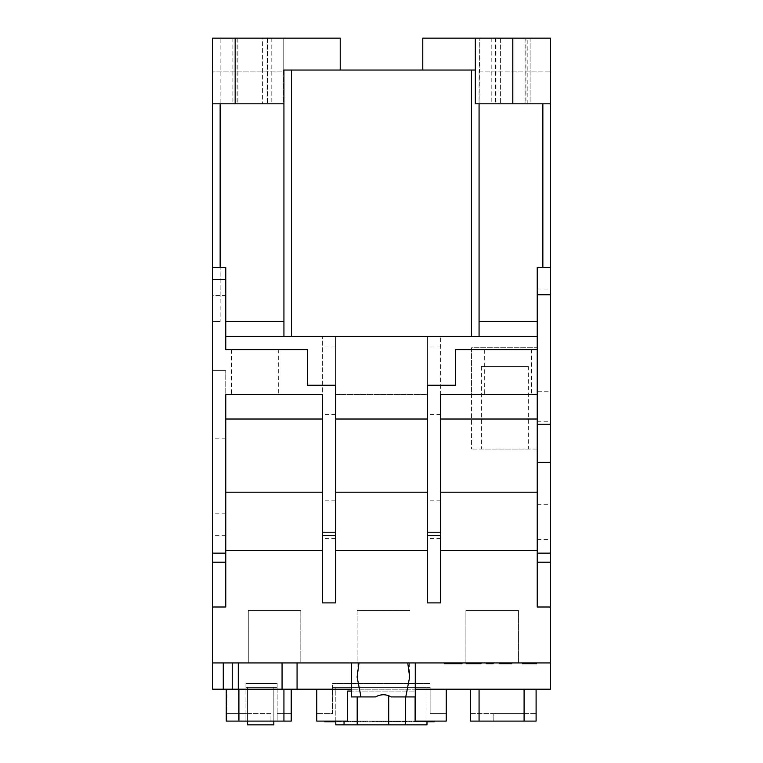 <?xml version="1.0" encoding="UTF-8"?>
<svg xmlns="http://www.w3.org/2000/svg" width="763" height="763" viewBox="0 0 763 763"><rect width="100%" height="100%" fill="white"/><g stroke="black" fill="none" stroke-linecap="round" stroke-linejoin="round"><path stroke-width="0.57" stroke-dasharray="3.81 2.86" d="M528.311 366.488L481.405 366.488L528.311 366.488L528.311 449.045L481.405 449.045L528.311 449.045M481.405 366.488L481.405 449.045M531.601 349.607L484.696 349.607L531.601 349.607L531.601 394.633L484.696 394.633L531.601 394.633M484.696 349.607L484.696 394.633M278.304 349.607L231.399 349.607L278.304 349.607L278.304 394.633L231.399 394.633L278.304 394.633M231.399 349.607L231.399 394.633M465.926 662.933L465.926 610.4L518.468 610.4L465.926 610.4L518.468 610.4L465.926 610.4L465.926 662.933L518.468 662.933L518.468 610.4L518.468 662.933L465.926 662.933M357.113 662.933L409.645 662.933L357.113 662.933L357.113 610.4L409.645 610.4L357.113 610.4L409.645 610.4L357.113 610.4L357.113 677.058M409.645 662.933L409.645 677.058M282.062 689.199L282.062 662.933L248.29 662.933L248.29 610.4L300.822 610.4L248.29 610.4L300.822 610.4L248.29 610.4L248.29 662.933L300.822 662.933L300.822 610.4L300.822 662.933L248.29 662.933L550.361 662.933L550.361 606.995L537.228 606.995L537.228 404.209L537.228 492.202L440.604 492.202L440.604 550.361L537.228 550.361L440.604 550.361L537.228 550.361L537.228 606.995L537.228 492.202L537.228 550.361M525.936 38.15L491.82 38.15L530.094 38.15L495.578 38.15L530.094 38.15L495.578 38.15L530.094 38.15L525.936 38.15L525.936 103.816L491.82 103.816L525.936 103.816M530.094 38.15L530.094 103.816L495.578 103.816L530.094 103.816L495.578 103.816L530.094 103.816L530.094 38.15M495.578 38.15L495.578 103.816M500.604 38.15L500.604 103.816L500.604 38.15M525.068 38.15L525.068 103.816L525.068 38.15M267.012 38.15L232.906 38.15L271.18 38.15L267.012 38.15L267.012 103.816L232.906 103.816L267.012 103.816M271.18 38.15L271.18 103.816M267.422 38.15L267.422 103.816L267.422 38.15L262.396 38.15L262.396 103.816L262.396 38.15L267.422 38.15M232.906 38.15L232.906 103.816M237.932 38.15L237.932 103.816L237.932 38.15M440.604 550.361L440.604 394.633L537.228 394.633L471.563 394.633L471.563 347.728L537.228 347.728L537.228 394.633L537.228 267.393L537.228 336.473L225.772 336.473L225.772 349.607L307.394 349.607L307.394 385.248L335.529 385.248L335.529 492.202L335.529 394.633L427.471 394.633L427.471 492.202L335.529 492.202L335.529 550.361L335.529 492.202L427.471 492.202L427.471 385.248L455.606 385.248L455.606 349.607L537.228 349.607L537.228 336.473M335.529 550.361L427.471 550.361L335.529 550.361L335.529 602.894L335.529 550.361L427.471 550.361L427.471 602.894L440.604 602.894L440.604 336.473L440.604 492.202L537.228 492.202L537.228 349.607M282.062 662.933L212.639 662.933L212.639 606.995L225.772 606.995L225.772 370.589L225.772 394.633L322.396 394.633L322.396 602.894L322.396 336.473L322.396 394.633L225.772 394.633L225.772 492.202L225.772 394.633L322.396 394.633L322.396 492.202L225.772 492.202L225.772 550.361L225.772 492.202L322.396 492.202L322.396 550.361L225.772 550.361L225.772 606.995L225.772 550.361L322.396 550.361L322.396 602.894L335.529 602.894L335.529 336.473L335.529 394.633L427.471 394.633L427.471 336.473L335.529 336.473L427.471 336.473L427.471 550.361M440.604 492.202L537.228 492.202M225.772 492.202L322.396 492.202M335.529 492.202L427.471 492.202M225.772 550.361L322.396 550.361M537.228 394.633L440.604 394.633L471.563 394.633L471.563 449.045L471.563 347.728L537.228 347.728L537.228 267.393L550.361 267.393L550.361 38.15L422.778 38.15L422.778 70.043L475.311 70.043L475.311 103.816L550.361 103.816L479.069 103.816L479.813 38.15L479.813 71.922L550.361 71.922L550.361 38.15L550.361 71.922L479.069 71.922L479.069 70.043L479.069 336.473L440.604 336.473L479.069 336.473L479.069 103.816L479.069 336.473M537.228 449.045L471.563 449.045L537.228 449.045M537.228 419.021L440.604 419.021M212.639 662.933L550.361 662.933L212.639 662.933L212.639 689.199L550.361 689.199L550.361 662.933M225.772 606.995L212.639 606.995L225.772 606.995M440.604 602.894L427.471 602.894L440.604 602.894M335.529 602.894L322.396 602.894L335.529 602.894M550.361 606.995L537.228 606.995L550.361 606.995L550.361 267.393L542.855 267.393L550.361 267.393M415.969 721.102L429.302 721.102L415.969 721.102L415.969 721.846L415.969 721.102L415.969 721.846L413.947 721.846L413.947 721.102L413.947 721.846L415.969 721.846L415.969 721.102L415.969 721.846L419.259 721.846L419.259 721.102M406.45 721.102L401.185 721.102L411.696 721.102L403.207 721.102L409.674 721.102L401.185 721.846L411.696 721.846L403.207 721.846L409.674 721.846L406.45 721.846L406.45 721.102M344.952 721.846L354.518 721.846L350.475 721.846L350.475 721.102L348.453 721.102L354.518 721.102L341.175 721.102L350.475 721.102L350.475 721.846L348.453 721.846L348.453 721.102L348.453 721.846L350.475 721.846L350.475 721.102L350.475 721.846L348.453 721.846L348.453 721.102L348.453 721.846L344.952 721.846L344.952 721.102M345.62 721.102L343.608 721.102L345.62 721.102L343.608 721.102L345.62 721.102L345.62 721.846L343.608 721.846L343.608 721.102L343.608 721.846L345.62 721.846L345.62 721.102L345.62 721.846L343.608 721.846L343.608 721.102L343.608 721.846L345.62 721.846L345.62 721.102M340.775 721.102L330.875 721.102L340.775 721.102L340.775 721.846L338.753 721.846L340.775 721.846L340.775 721.102M409.874 721.102L407.862 721.102L409.874 721.102L407.862 721.102L409.874 721.102L409.874 721.846L407.862 721.846L407.862 721.102L407.862 721.846L409.874 721.846L409.874 721.102L409.874 721.846L407.862 721.846L407.862 721.102L407.862 721.846L409.874 721.846L409.874 721.102M405.248 721.102L400.785 721.102L406.04 721.102L404.218 721.102L405.248 721.102L405.248 721.846L406.04 721.846L406.04 721.102L406.04 721.846L404.218 721.846L405.248 721.846M397.552 721.102L389.063 721.102L399.574 721.102L397.552 721.102L397.552 721.846L389.063 721.846L397.552 721.846M396.731 721.102L391.085 721.102L396.741 721.102L396.741 721.846L391.085 721.846L396.741 721.846L396.741 721.102L396.731 721.846M356.75 721.102L352.296 721.102L357.542 721.102L355.73 721.102L356.75 721.102L356.75 721.846L357.542 721.846L357.542 721.102L357.542 721.846L355.73 721.846L356.75 721.846M327.241 721.102L339.897 721.102L327.241 721.102L327.241 721.846L324.876 721.846M415.12 696.924L415.12 691.078L347.575 691.078L347.575 721.102L316.769 721.102L446.231 721.102L415.12 721.102L415.12 691.078L351.476 691.078M316.769 689.199L316.769 721.102L316.769 713.596L316.769 721.102L446.231 721.102L446.231 689.199M364.018 721.102L372.411 721.102L364.018 721.102L364.018 721.846L358.753 721.846L369.263 721.846L360.775 721.846L367.241 721.846L364.018 721.846L364.018 721.102M373.536 721.102L386.87 721.102L373.536 721.102L373.536 721.846L373.536 721.102L373.536 721.846L371.514 721.846L371.514 721.102L371.514 721.846L373.536 721.846L373.536 721.102L373.536 721.846L376.827 721.846L376.827 721.102M417.361 721.102L412.096 721.102L422.607 721.102L414.118 721.102L420.585 721.102L412.096 721.846L422.607 721.846L414.118 721.846L420.585 721.846L417.361 721.846L417.361 721.102M434.128 721.102L434.128 721.846L426.851 721.846L426.851 721.102L424.829 721.102L434.128 721.102L426.851 721.102L426.851 721.846L424.829 721.846L424.829 721.102L424.829 721.846L426.851 721.846L426.851 721.102L426.984 721.846M360.584 721.102L355.119 721.102L365.63 721.102L357.141 721.102L360.584 721.102L360.584 721.846L355.119 721.846L365.63 721.846L357.141 721.846L360.584 721.846L360.556 721.102M372.344 721.102L377.141 721.102L369.263 721.102L372.344 721.102L372.344 721.846L375.129 721.846L375.129 721.102M382.215 721.102L377.752 721.102L383.007 721.102L381.185 721.102L382.215 721.102L382.215 721.846L383.007 721.846L383.007 721.102L383.007 721.846L381.185 721.846L382.215 721.846M387.451 721.102L385.429 721.102L387.451 721.102L387.451 721.846L385.429 721.846L385.429 721.102L385.429 721.846L387.451 721.846L387.451 721.102M395.377 721.102L390.274 721.102L399.974 721.102L392.296 721.102L395.377 721.102L395.377 721.846L398.162 721.846L398.162 721.102M226.268 721.102L245.934 721.102L245.934 683.572L277.15 683.572L245.934 683.572L277.15 683.572L277.15 687.329L277.15 683.572L245.934 683.572L245.934 687.329L277.15 687.329L245.934 687.329L245.934 683.572L245.934 721.102L245.934 713.596L245.934 721.102L277.15 721.102L277.15 713.596L277.15 721.102L291.218 721.102L291.218 689.199M247.565 721.102L247.565 687.329L273.831 687.329L247.565 687.329L247.565 724.85L273.831 724.85L273.831 687.329L273.831 721.102M332.554 687.329L430.122 687.329L332.554 687.329L332.554 683.572L332.554 713.596L316.769 713.596L332.554 713.596L332.554 687.329M335.806 721.102L335.806 687.329L426.984 687.329L335.806 687.329L335.806 724.85L426.984 724.85L426.984 687.329L426.984 721.102M524.095 713.596L524.095 689.199L524.238 713.596L493.175 713.596L524.095 713.596M430.122 687.329L430.122 713.596L446.231 713.596L446.231 721.102L446.231 713.596L430.122 713.596L430.122 687.329M470.447 689.199L470.447 721.102L536.103 721.102L536.103 713.596L470.447 713.596L470.447 721.102L470.447 713.596L536.103 713.596L536.103 721.102L470.447 721.102L493.175 721.102L493.175 713.596L493.175 721.102L536.103 721.102L536.103 689.199M226.897 721.102L226.897 713.596L245.934 713.596L226.897 713.596L226.897 721.102L239.057 721.102L239.057 713.596L239.057 721.102L270.951 721.102L270.951 713.596L239.057 713.596L270.951 713.596L270.951 721.102L291.218 721.102L277.15 721.102L277.15 683.572L277.15 721.102L226.897 721.102L226.897 689.199M332.554 683.572L430.122 683.572L332.554 683.572M391.19 696.924L415.272 696.924L415.272 683.848L415.272 689.199L351.476 689.199L351.476 662.933M459.431 663.686L447.156 663.686L459.517 663.686L459.517 662.933L454.319 662.933L462.235 662.933L444.438 662.933L461.911 662.933L447.156 662.933L459.517 662.933L459.517 663.686L454.319 663.686L454.319 662.933L454.319 663.686L461.911 663.686L459.431 663.686L459.431 662.933M481.014 662.933L481.014 663.686L468.902 663.686L468.902 662.933L466.183 662.933L481.014 662.933L468.902 662.933L468.902 663.686L466.183 663.686L466.183 662.933M493.117 662.933L486.203 662.933L493.117 662.933L493.117 663.686L490.647 663.686L490.647 662.933L490.647 663.686L486.203 663.686L486.203 662.933M511.658 663.686L505.287 663.686L505.316 662.933L511.658 662.933L499.298 663.686M536.608 662.933L522.531 662.933L536.608 662.933L536.608 663.686L522.531 663.686L522.531 662.933M297.074 689.199L297.074 662.933M375.568 696.924L351.476 696.924L351.476 689.199M415.272 683.848L351.476 683.848L415.272 683.848M225.772 336.473L225.772 295.539L212.639 295.539L212.639 267.393L212.639 295.539L225.772 295.539L225.772 267.393L212.639 267.393M225.772 321.461L283.931 321.461L283.931 336.473L322.396 336.473L283.931 336.473L283.931 70.043L283.931 336.473M415.272 689.199L415.272 662.933M238.285 689.199L238.285 662.933M223.273 689.199L223.273 662.933M537.228 321.461L479.069 321.461M225.772 438.134L212.639 438.134L212.639 370.589L225.772 370.589L212.639 370.589L212.639 103.816L283.187 103.816L283.187 71.922L283.931 71.922L283.931 103.816L212.639 103.816L212.639 38.15L340.222 38.15L340.222 70.043L283.931 70.043L422.778 70.043M283.931 321.461L283.931 103.816L283.187 103.816L283.187 38.15L283.187 71.922L212.639 71.922L283.931 71.922L283.931 70.043L340.222 70.043M212.639 71.922L212.639 38.15L212.639 71.922M212.639 438.134L212.639 606.995M212.639 103.816L283.931 103.816M237.064 38.15L237.064 103.816M220.145 321.461L212.639 321.461L220.145 321.461L220.145 38.15M440.604 346.974L427.471 346.974M335.529 346.974L322.396 346.974M495.988 38.15L495.988 103.816M479.069 103.816L550.361 103.816M475.311 70.043L475.311 38.15M335.529 538.354L322.396 538.354M335.529 500.824L322.396 500.824M335.529 414.519L322.396 414.519M225.772 535.693L212.639 535.693M225.772 513.184L212.639 513.184M537.228 391.228L537.228 347.728L537.228 404.209L537.228 391.228L550.361 391.228M537.228 289.911L550.361 289.911M537.228 421.777L550.361 421.777M537.228 504.333L550.361 504.333M537.228 539.451L550.361 539.451M322.396 419.021L225.772 419.021M427.471 419.021L335.529 419.021M238.905 721.102L238.905 689.199M454.033 663.686L454.033 662.933M447.156 663.686L447.156 662.933M447.871 663.686L447.871 662.933M454.004 663.686L454.004 662.933M462.235 662.933L462.235 663.686L454.262 663.686L454.262 662.933M454.262 663.686L444.438 663.686M478.296 663.686L478.296 662.933M468.902 663.686L468.902 662.933M510.18 663.686L510.18 662.933M505.993 663.686L510.666 663.686L502.559 663.686L505.993 663.686L505.993 662.933M502.559 663.686L502.559 662.933M503.542 663.686L503.542 662.933M510.666 663.686L510.666 662.933M502.016 663.686L509.179 663.686L502.016 663.686L502.016 662.933M509.179 663.686L509.179 662.933M505.306 663.686L505.306 662.933M501.768 663.686L501.768 662.933M536.122 663.686L525.249 663.686L535.378 663.686L525.249 663.686L525.249 662.933L525.249 663.686L536.122 663.686L536.122 662.933M535.378 663.686L535.378 662.933L535.378 663.686M525.249 663.686L525.249 662.933L525.249 663.686M283.931 721.102L283.931 689.199M291.218 721.102L291.218 713.596L291.218 721.102M479.069 721.102L479.069 689.199M524.238 721.102L524.238 713.596L524.238 721.102M524.095 721.102L524.095 689.199M277.15 713.596L291.218 713.596L277.15 713.596M405.601 696.924L405.601 724.85M388.71 695.751L388.71 724.85M357.189 724.85L357.189 696.924M344.056 724.85L344.056 721.102M335.806 721.846L327.241 721.846M331.314 721.846L335.081 721.846L331.314 721.846L331.314 721.102L329.702 721.102L335.081 721.102L331.314 721.102M329.034 721.846L329.034 721.102M335.749 721.846L335.749 721.102L338.753 721.102L332.897 721.846L338.753 721.846L330.875 721.846L335.777 721.846M337.542 721.846L337.542 721.102M339.897 721.846L339.897 721.102M329.702 721.846L329.702 721.102M335.081 721.846L335.081 721.102M332.391 721.846L332.391 721.102M345.496 721.846L345.496 721.102M343.312 721.846L343.312 721.102M343.197 721.846L343.197 721.102M341.175 721.846L341.175 721.102L341.175 721.846M341.29 721.846L341.29 721.102M357.542 721.846L352.296 721.846L355.73 721.846L355.73 721.102L355.73 721.846L355.73 721.102L355.73 721.846L357.542 721.846L357.542 721.102M353.708 721.846L353.708 721.102L353.708 721.846M352.296 721.846L352.296 721.102L352.296 721.846M356.321 721.846L356.321 721.102M357.752 721.846L357.752 721.102M358.753 721.846L358.753 721.102M375.129 721.846L367.241 721.846L376.941 721.846L369.263 721.846L369.263 721.102L369.263 721.846L372.344 721.846M360.489 721.846L360.489 721.102M360.775 721.846L360.775 721.102M367.241 721.846L367.241 721.102L367.241 721.846M376.827 721.846L386.87 721.846L376.245 721.846L376.245 721.102M376.245 721.846L373.536 721.846M378.181 721.846L378.181 721.102M380.203 721.846L380.203 721.102L380.203 721.846M382.892 721.846L382.892 721.102M384.848 721.846L384.848 721.102L384.848 721.846M386.87 721.846L386.87 721.102L386.87 721.846M383.379 721.846L383.379 721.102M379.888 721.846L379.888 721.102M396.951 721.846L396.951 721.102M399.574 721.846L399.574 721.102M398.963 721.846L398.963 721.102M398.868 721.846L398.868 721.102M394.49 721.846L394.49 721.102M389.264 721.846L389.264 721.102M391.285 721.846L391.285 721.102M394.128 721.846L394.128 721.102M396.226 721.846L396.226 721.102M391.743 721.846L391.743 721.102M389.063 721.846L389.063 721.102M392.84 721.846L392.84 721.102M391.085 721.846L391.085 721.102M393.298 721.846L393.298 721.102M396.436 721.846L396.436 721.102M406.04 721.846L400.785 721.846L404.218 721.846L404.218 721.102L404.218 721.846L404.218 721.102L404.218 721.846L406.04 721.846L406.04 721.102M402.196 721.846L402.196 721.102L402.196 721.846M400.785 721.846L400.785 721.102L400.785 721.846M404.819 721.846L404.819 721.102M406.24 721.846L406.24 721.102M412.096 721.846L412.096 721.102M422.607 721.846L422.607 721.102M413.832 721.846L413.832 721.102M414.118 721.846L414.118 721.102M419.259 721.846L429.302 721.846L420.613 721.846L420.585 721.102L420.613 721.846L418.677 721.846L418.677 721.102M429.798 721.846L429.798 721.102M432.106 721.846L432.106 721.102M338.753 721.846L338.753 721.102M335.644 721.846L335.644 721.102M330.875 721.846L330.875 721.102M335.653 721.846L335.653 721.102M332.897 721.846L332.897 721.102M335.854 721.846L335.854 721.102M348.453 721.846L348.453 721.102L348.453 721.846M350.789 721.846L350.789 721.102M352.544 721.846L352.544 721.102M353.879 721.846L353.879 721.102M354.518 721.846L354.518 721.102M352.62 721.846L352.62 721.102M350.274 721.846L350.274 721.102L350.274 721.846M365.63 721.846L365.62 721.102L365.63 721.846M360.432 721.846L357.141 721.846L363.608 721.846L360.432 721.846L360.441 721.102L357.141 721.102L363.608 721.102L360.432 721.102L360.432 721.846M363.589 721.846L363.589 721.102M357.141 721.846L357.141 721.102L357.141 721.846M355.119 721.846L355.119 721.102M365.563 721.846L365.563 721.102M363.608 721.846L363.608 721.102M362.864 721.846L362.864 721.102M372.42 721.846L372.42 721.102M374.919 721.846L374.919 721.102M376.941 721.846L376.941 721.102M372.411 721.846L372.411 721.102L372.411 721.846M377.141 721.846L377.141 721.102M383.007 721.846L377.752 721.846L381.185 721.846L381.185 721.102L381.185 721.846L381.185 721.102L381.185 721.846L383.007 721.846L383.007 721.102M379.163 721.846L379.163 721.102L379.163 721.846M377.752 721.846L377.752 721.102L377.752 721.846M381.786 721.846L381.786 721.102M383.207 721.846L383.207 721.102M398.162 721.846L390.274 721.846L399.974 721.846L392.296 721.846L392.296 721.102M392.296 721.846L395.377 721.846M395.463 721.846L395.463 721.102L395.453 721.846M397.952 721.846L397.952 721.102M399.974 721.846L399.974 721.102M395.444 721.846L395.444 721.102M390.274 721.846L390.274 721.102M400.174 721.846L400.174 721.102M401.185 721.846L401.185 721.102M411.696 721.846L411.696 721.102M402.921 721.846L402.921 721.102M403.207 721.846L403.207 721.102M409.674 721.846L409.674 721.102M418.677 721.846L415.969 721.846M420.613 721.846L420.613 721.102L420.613 721.846M422.635 721.846L422.635 721.102L422.635 721.846M425.325 721.846L425.325 721.102M427.28 721.846L427.28 721.102L427.28 721.846M429.302 721.846L429.302 721.102L429.302 721.846M425.811 721.846L425.811 721.102M422.32 721.846L422.32 721.102M440.604 538.354L427.471 538.354M440.604 500.824L427.471 500.824M440.604 414.519L427.471 414.519M542.855 267.393L542.855 103.816M220.145 295.539L220.145 267.393M471.563 70.043L471.563 336.473M291.437 70.043L291.437 336.473M527.843 103.816L527.843 38.15M333.545 721.846L333.545 721.102M355.73 721.846L355.73 721.102M393.403 721.846L393.403 721.102M393.708 721.846L393.708 721.102M404.218 721.846L404.218 721.102M381.185 721.846L381.185 721.102M491.82 38.15L491.82 103.816"/><path stroke-width="1.14" d="M351.476 689.199L297.074 689.199L297.074 662.933M297.074 689.199L212.639 689.199L212.639 38.15L340.222 38.15L340.222 70.043M282.062 662.933L282.062 689.199M358.991 662.933L357.113 677.058L360.975 696.924L375.568 696.924C380.775 694.025 385.983 694.025 391.19 696.924L405.773 696.924L409.645 677.058L407.766 662.933M537.228 419.021L440.604 419.021M537.228 336.473L225.772 336.473M427.471 419.021L335.529 419.021M537.228 394.633L440.604 394.633L440.604 602.894L427.471 602.894L427.471 385.248L455.606 385.248L455.606 349.607L537.228 349.607M212.639 606.995L225.772 606.995L225.772 394.633L322.396 394.633L322.396 602.894L335.529 602.894L335.529 535.349L322.396 535.349M322.396 419.021L225.772 419.021M335.529 535.349L335.529 385.248L307.394 385.248L307.394 349.607L225.772 349.607L225.772 267.393L212.639 267.393M537.228 492.202L440.604 492.202M537.228 550.361L440.604 550.361M550.361 103.816L550.361 38.15L475.311 38.15L475.311 103.816L550.361 103.816L550.361 267.393L537.228 267.393L537.228 606.995L550.361 606.995L550.361 662.933L212.639 662.933M322.396 492.202L225.772 492.202M427.471 492.202L335.529 492.202M427.471 550.361L335.529 550.361M322.396 550.361L225.772 550.361M536.103 689.199L536.103 721.102L470.447 721.102L470.447 689.199M351.476 691.078L347.575 691.078L347.575 721.102L316.769 721.102L316.769 689.199M446.231 689.199L446.231 721.102L415.12 721.102L415.12 696.924M550.361 662.933L550.361 689.199L415.272 689.199M351.476 662.933L351.476 696.924L360.975 696.924M415.272 662.933L415.272 696.924L405.773 696.924M537.228 321.461L479.069 321.461M283.931 321.461L225.772 321.461M479.069 103.816L479.069 336.473M475.311 70.043L283.931 70.043L283.931 336.473M283.931 103.816L212.639 103.816M475.311 38.15L422.778 38.15L422.778 70.043M550.361 267.393L550.361 606.995M335.529 532.202L322.396 532.202M225.772 279.439L212.639 279.439M225.772 553.137L212.639 553.137M225.772 562.197L212.639 562.197M537.228 562.197L550.361 562.197M537.228 553.137L550.361 553.137M537.228 462.321L550.361 462.321M537.228 424.247L550.361 424.247M537.228 294.785L550.361 294.785M238.285 689.199L238.285 662.933M232.238 689.199L232.238 662.933M223.273 689.199L223.273 662.933M444.438 662.933L444.438 663.686L461.911 663.686L461.911 662.933M454.052 663.686L454.052 662.933M461.911 663.686L462.235 662.933M466.183 662.933L466.183 663.686L481.014 663.686L481.014 662.933M478.296 663.686L478.296 662.933M468.902 663.686L468.902 662.933M486.203 662.933L486.203 663.686L493.117 663.686L493.117 662.933M491.525 663.686L491.525 662.933M499.546 662.933L499.546 663.686L499.298 662.933M499.546 663.686L511.658 663.686L511.658 662.933M510.666 663.686L510.666 662.933M501.52 663.686L501.52 662.933M522.531 662.933L522.531 663.686L536.608 663.686L536.608 662.933M536.122 663.686L536.122 662.933M440.604 532.202L427.471 532.202M291.218 689.199L291.218 721.102L283.931 721.102L283.931 689.199M283.931 721.102L238.905 721.102L238.905 689.199M238.905 721.102L226.268 721.102L226.268 689.199M479.069 721.102L479.069 689.199M524.095 721.102L524.095 689.199M426.984 721.102L426.984 724.85L335.806 724.85L335.806 721.102M405.601 724.85L405.601 696.924M388.71 724.85L388.71 695.751M357.189 724.85L357.189 696.924M344.056 724.85L344.056 721.102M273.831 721.102L273.831 724.85L247.565 724.85L247.565 721.102M324.876 721.102L324.876 721.846L335.806 721.846M333.641 721.846L333.641 721.102M331.132 721.846L331.132 721.102M426.851 721.846L434.128 721.846L434.128 721.102M434.023 721.846L434.023 721.102M430.361 721.846L430.361 721.102M440.604 535.349L427.471 535.349M235.157 103.816L235.157 38.15M220.145 267.393L220.145 103.816M291.437 70.043L291.437 336.473M471.563 70.043L471.563 336.473M512.765 103.816L512.765 38.15M512.831 103.816L512.831 38.15M542.855 267.393L542.855 103.816"/></g></svg>
